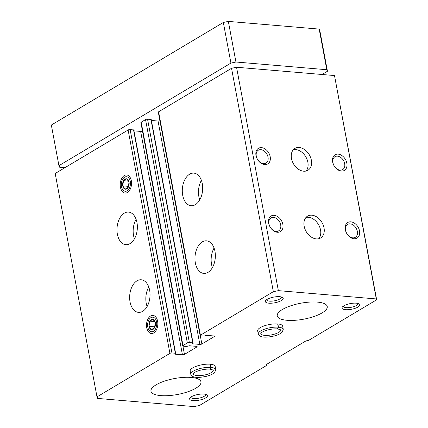 <?xml version="1.0" encoding="UTF-8"?>
<svg xmlns="http://www.w3.org/2000/svg" width="428" height="428" viewBox="0 0 428 428"><rect width="100%" height="100%" fill="white"/><g stroke="black" fill="none" stroke-linecap="round" stroke-linejoin="round"><path stroke-width="0.64" d="M195.361 262.958A16.35 10.144 94.8 0 1 206.537 240.825A16.35 10.144 94.8 0 1 215.268 257.972A16.35 10.144 94.8 0 1 203.776 273.406A16.35 10.144 94.8 0 1 195.361 262.958M182.692 195.264A16.35 10.144 94.8 0 1 193.868 173.131A16.35 10.144 94.8 0 1 202.599 190.278A16.35 10.144 94.8 0 1 191.107 205.713A16.35 10.144 94.8 0 1 182.692 195.264M182.44 354.807A1.455 0.465 -10.6 0 0 184.452 354.384L196.859 346.985A1.455 0.465 -10.6 0 0 197.153 346.621A1.455 0.465 -10.6 0 0 196.596 346.37L189.213 345.744L186.661 346.493L183.254 346.204A1.455 0.465 -10.6 0 1 182.697 345.947A1.455 0.465 -10.6 0 1 182.991 345.583L187.346 342.989A1.455 0.465 -10.6 0 1 189.353 342.566L192.761 342.855L193.039 342.978L192.199 343.668L192.477 343.796L199.86 344.422A1.455 0.465 -10.6 0 0 201.866 344L214.278 336.595A1.455 0.465 -10.6 0 0 214.567 336.231A1.455 0.465 -10.6 0 0 214.011 335.98L206.628 335.354L204.081 336.103L200.673 335.814A1.455 0.465 -10.6 0 1 200.117 335.563A1.455 0.465 -10.6 0 1 200.406 335.199L273.342 291.693L231.532 68.303L236.55 67.244L334.493 75.547L376.661 299.787L308.283 340.576L306.025 340.854L265.868 364.806L266.74 365.351L199.448 405.487L194.178 406.6L97.659 398.42L96.996 396.879L169.927 353.378A1.455 0.465 -10.6 0 1 171.933 352.956L175.341 353.244L175.619 353.368L174.785 354.058L175.063 354.181L182.44 354.807L140.635 131.417L133.98 130.856M200.117 335.563L158.306 112.168A1.455 0.465 -10.6 0 1 158.601 111.804L231.532 68.303M182.697 345.947L140.892 122.558A1.455 0.465 -10.6 0 1 141.186 122.194L145.541 119.599A1.455 0.465 -10.6 0 1 147.548 119.177L151.228 119.589L193.039 342.978M130.048 301.917A16.35 10.144 94.8 0 1 141.224 279.778A16.35 10.144 94.8 0 1 149.95 296.93A16.35 10.144 94.8 0 1 138.463 312.365A16.35 10.144 94.8 0 1 130.048 301.917M117.379 234.223A16.35 10.144 94.8 0 1 128.555 212.085A16.35 10.144 94.8 0 1 137.281 229.237A16.35 10.144 94.8 0 1 125.795 244.666A16.35 10.144 94.8 0 1 117.379 234.223M157.616 321.214A9.084 5.639 -85.2 0 0 157.087 319.304A9.084 5.639 -85.2 0 0 148.939 317.474A9.084 5.639 -85.2 0 0 147.81 330.807A9.084 5.639 -85.2 0 0 156.15 330.373A9.084 5.639 -85.2 0 0 157.616 321.214M131.332 180.75A9.084 5.639 -85.2 0 0 130.802 178.84A9.084 5.639 -85.2 0 0 122.654 177.005A9.084 5.639 -85.2 0 0 121.525 190.337A9.084 5.639 -85.2 0 0 129.861 189.904A9.084 5.639 -85.2 0 0 131.332 180.75M96.996 396.879L55.191 173.49L128.122 129.989A1.455 0.465 -10.6 0 1 130.128 129.561L133.814 129.978L175.619 353.368M316.308 238.894A12.717 9.111 -120.8 0 1 304.955 229.012A12.717 9.111 -120.8 0 1 307.577 216.124A12.717 9.111 -120.8 0 1 321.915 222.378A12.717 9.111 -120.8 0 1 320.604 237.968A12.717 9.111 -120.8 0 1 316.308 238.894M303.639 171.2A12.717 9.111 -120.8 0 1 292.287 161.319A12.717 9.111 -120.8 0 1 294.908 148.43A12.717 9.111 -120.8 0 1 309.246 154.685A12.717 9.111 -120.8 0 1 307.935 170.274A12.717 9.111 -120.8 0 1 303.639 171.2M268.672 223.197A9.084 6.506 -120.8 0 1 277.943 216.771A9.084 6.506 -120.8 0 1 280.688 231.425A9.084 6.506 -120.8 0 1 268.672 223.197M353.999 238.754A9.084 6.506 -120.8 0 1 345.476 225.545A9.084 6.506 -120.8 0 1 357.771 226.583A9.084 6.506 -120.8 0 1 353.999 238.754M256.003 155.503A9.084 6.506 -120.8 0 1 265.274 149.078A9.084 6.506 -120.8 0 1 268.019 163.731A9.084 6.506 -120.8 0 1 256.003 155.503M341.33 171.061A9.084 6.506 -120.8 0 1 332.813 157.846A9.084 6.506 -120.8 0 1 345.102 158.89A9.084 6.506 -120.8 0 1 341.33 171.061M273.342 291.693L278.355 290.639L236.55 67.244M278.355 290.639L376.298 298.942L334.493 75.547M266.74 365.351L266.564 364.394M210.185 364.207L210.79 367.422A12.717 4.055 169.4 0 0 197.34 369.337A12.717 4.055 169.4 0 0 190.765 374.313L190.166 371.097A12.717 4.055 -10.6 0 1 201.92 364.774A12.717 4.055 -10.6 0 1 215.166 366.422L215.766 369.637A12.717 4.055 169.4 0 0 210.983 367.438L210.078 369.139L213.267 370.102A10.176 3.247 169.4 0 1 203.862 375.163A10.176 3.247 169.4 0 1 193.269 373.858L194.125 372.879C195.446 371.397 203.38 368.695 209.971 369.145M277.676 323.948L278.28 327.163A12.717 4.055 169.4 0 0 264.83 329.084A12.717 4.055 169.4 0 0 258.261 334.059L257.656 330.844A12.717 4.055 -10.6 0 1 269.41 324.515A12.717 4.055 -10.6 0 1 282.657 326.163L283.256 329.378A12.717 4.055 169.4 0 0 278.473 327.185L277.569 328.886L280.757 329.849A10.176 3.247 169.4 0 1 271.352 334.91A10.176 3.247 169.4 0 1 260.759 333.605L261.615 332.626C262.936 331.144 270.871 328.437 277.462 328.891M193.092 400.576A9.084 2.9 -10.6 0 1 189.952 397.944A9.084 2.9 -10.6 0 1 198.004 394.482A9.084 2.9 -10.6 0 1 206.767 394.798A9.084 2.9 -10.6 0 1 204.017 398.736A9.084 2.9 -10.6 0 1 193.092 400.576M268.843 303.179A9.084 2.9 -10.6 0 1 265.697 300.547A9.084 2.9 -10.6 0 1 273.749 297.085A9.084 2.9 -10.6 0 1 282.512 297.401A9.084 2.9 -10.6 0 1 279.768 301.339A9.084 2.9 -10.6 0 1 268.843 303.179M345.492 309.674A9.084 2.9 -10.6 0 1 342.346 307.042A9.084 2.9 -10.6 0 1 350.404 303.58A9.084 2.9 -10.6 0 1 359.162 303.896A9.084 2.9 -10.6 0 1 356.417 307.834A9.084 2.9 -10.6 0 1 345.492 309.674M287.006 320.288A25.434 8.111 -10.6 0 1 277.242 315.88A25.434 8.111 -10.6 0 1 300.75 303.227A25.434 8.111 -10.6 0 1 327.243 306.523A25.434 8.111 -10.6 0 1 313.986 316.511A25.434 8.111 -10.6 0 1 287.006 320.288M160.73 395.606A25.434 8.111 -10.6 0 1 150.972 391.197A25.434 8.111 -10.6 0 1 174.48 378.545A25.434 8.111 -10.6 0 1 200.967 381.84A25.434 8.111 -10.6 0 1 187.715 391.829A25.434 8.111 -10.6 0 1 160.73 395.606M376.298 298.942L376.661 299.787M142.487 131.08A1.455 0.465 -10.6 0 1 140.635 131.417M151.394 120.466L158.055 121.028A1.455 0.465 -10.6 0 0 159.901 120.691M134.435 238.829A16.35 10.144 94.8 0 1 133.557 235.593A16.35 10.144 94.8 0 1 136.093 219.297M199.753 199.876A16.35 10.144 94.8 0 1 198.87 196.634A16.35 10.144 94.8 0 1 201.406 180.338M147.104 306.523A16.35 10.144 94.8 0 1 146.226 303.286A16.35 10.144 94.8 0 1 148.762 286.99M212.416 267.57A16.35 10.144 94.8 0 1 211.539 264.327A16.35 10.144 94.8 0 1 214.075 248.031M340.116 170.157A7.511 5.382 -120.8 0 1 333.412 164.325A7.511 5.382 -120.8 0 1 334.958 156.712A7.511 5.382 -120.8 0 1 343.427 160.409A7.511 5.382 -120.8 0 1 342.651 169.611A7.511 5.382 -120.8 0 1 340.116 170.157M256.286 156.166A7.511 5.382 -120.8 0 1 258.309 150.217A7.511 5.382 -120.8 0 1 266.778 153.909A7.511 5.382 -120.8 0 1 266.002 163.116A7.511 5.382 -120.8 0 1 256.286 156.166M352.784 237.856A7.511 5.382 -120.8 0 1 346.081 232.019A7.511 5.382 -120.8 0 1 347.627 224.406A7.511 5.382 -120.8 0 1 356.096 228.103A7.511 5.382 -120.8 0 1 355.32 237.305A7.511 5.382 -120.8 0 1 352.784 237.856M268.955 223.86A7.511 5.382 -120.8 0 1 270.978 217.911A7.511 5.382 -120.8 0 1 279.447 221.602A7.511 5.382 -120.8 0 1 278.671 230.81A7.511 5.382 -120.8 0 1 268.955 223.86M358.001 303.441A7.511 2.397 -10.6 0 1 358.043 303.58A7.511 2.397 -10.6 0 1 354.127 306.534A7.511 2.397 -10.6 0 1 346.161 307.646A7.511 2.397 -10.6 0 1 343.277 306.346A7.511 2.397 -10.6 0 1 343.267 306.202M281.351 296.946A7.511 2.397 -10.6 0 1 281.394 297.085A7.511 2.397 -10.6 0 1 277.478 300.033A7.511 2.397 -10.6 0 1 269.512 301.151A7.511 2.397 -10.6 0 1 266.628 299.846A7.511 2.397 -10.6 0 1 266.617 299.702M205.606 394.343A7.511 2.397 -10.6 0 1 205.643 394.482A7.511 2.397 -10.6 0 1 201.732 397.43A7.511 2.397 -10.6 0 1 193.761 398.548A7.511 2.397 -10.6 0 1 190.883 397.243A7.511 2.397 -10.6 0 1 190.867 397.098M293.33 149.741A12.717 9.111 -120.8 0 1 305.763 156.766A12.717 9.111 -120.8 0 1 306.031 171.04M305.999 217.44A12.717 9.111 -120.8 0 1 318.432 224.459A12.717 9.111 -120.8 0 1 318.7 238.733M64.97 167.653L59.599 167.198L58.936 165.663L51.339 125.046L223.33 22.459L228.343 21.4L319.192 29.099L319.85 30.639L327.452 71.257L322.027 74.493M58.936 165.663L230.927 63.077L235.946 62.017L228.343 21.4M235.946 62.017L326.789 69.716L319.192 29.099M326.789 69.716L327.452 71.257M230.927 63.077L223.33 22.459M122.745 185.87A5.243 3.253 94.8 0 1 123.526 180.702L122.745 185.87L125.11 189.165A5.243 3.253 94.8 0 1 122.745 185.87L128.421 186.351L129.037 182.258M126.667 178.829L123.526 180.702A5.243 3.253 94.8 0 1 126.667 178.829A5.243 3.253 94.8 0 1 129.031 182.119L126.667 178.829M128.25 187.287A5.243 3.253 94.8 0 1 125.11 189.165L128.25 187.287L129.031 182.119A5.243 3.253 94.8 0 1 128.25 187.287M124.612 177.192A7.303 4.531 94.8 0 1 130.31 185.137A7.303 4.531 94.8 0 1 122.734 189.657A7.303 4.531 94.8 0 1 124.612 177.192M128.55 181.13L123.526 180.702M128.769 185.586A4.542 2.819 94.8 0 1 128.812 183.767A4.542 2.819 94.8 0 1 129.058 182.703M149.03 326.334A5.243 3.253 94.8 0 1 149.811 321.166L149.03 326.334L151.394 329.63A5.243 3.253 94.8 0 1 149.03 326.334L154.711 326.815L155.327 322.728M152.951 319.293L149.811 321.166A5.243 3.253 94.8 0 1 152.951 319.293A5.243 3.253 94.8 0 1 155.316 322.584L152.951 319.293M154.535 327.752A5.243 3.253 94.8 0 1 151.394 329.63L154.535 327.752L155.316 322.584A5.243 3.253 94.8 0 1 154.535 327.752M150.902 317.656A7.303 4.531 94.8 0 1 156.6 325.601A7.303 4.531 94.8 0 1 149.024 330.122A7.303 4.531 94.8 0 1 150.902 317.656M154.834 321.594L149.811 321.166M155.054 326.05A4.542 2.819 94.8 0 1 155.102 324.231A4.542 2.819 94.8 0 1 155.348 323.167M277.874 323.964L278.473 327.185M277.462 328.875L278.28 327.163M210.383 364.223L210.983 367.438M209.971 369.129L210.79 367.422M200.406 335.199L158.601 111.804M187.346 342.989L145.541 119.599M182.991 345.583L141.186 122.194M169.927 353.378L128.122 129.989M171.933 352.956L130.128 129.561M175.341 353.244L133.536 129.85M175.063 354.181L174.999 353.833M184.452 354.384L182.906 346.134M196.859 346.985L196.746 346.386M189.353 342.566L147.548 119.177M192.761 342.855L150.95 119.466M192.477 343.796L192.413 343.449M199.86 344.422L158.055 121.028M201.866 344L200.32 335.745M214.278 336.595L214.166 335.996M258.261 334.059L260.203 336.248C263.043 337.585 267.912 337.446 274.813 335.82C278.243 334.846 280.715 333.621 282.218 332.144L283.256 329.378M190.765 374.313L192.712 376.506C195.553 377.838 200.422 377.699 207.323 376.078C210.753 375.105 213.224 373.874 214.728 372.403L215.766 369.637"/></g></svg>
